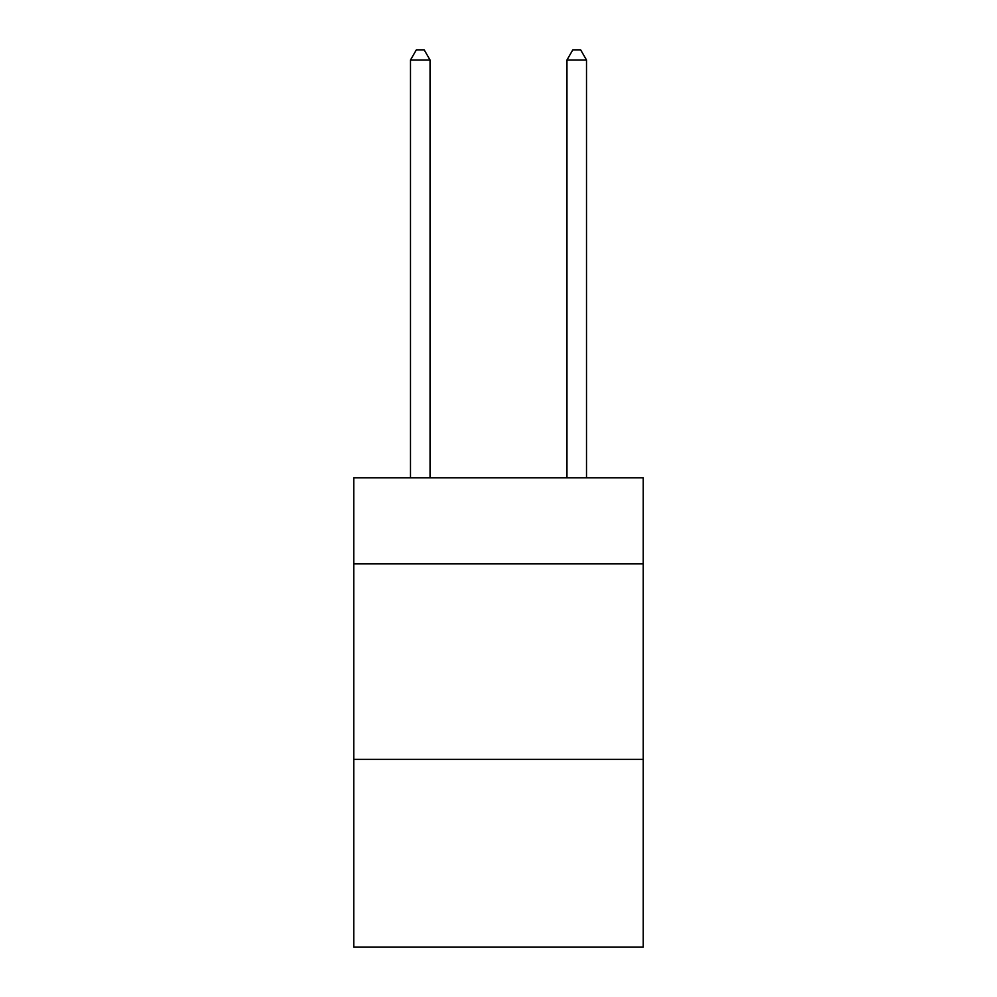 <?xml version="1.0" encoding="UTF-8"?>
<svg xmlns="http://www.w3.org/2000/svg" width="997" height="997" viewBox="0 0 997 997"><rect width="100%" height="100%" fill="white"/><g stroke="black" fill="none" stroke-linecap="round" stroke-linejoin="round"><path stroke-width="1.5" d="M643.227 563.816L643.227 477.775L353.773 477.775L353.773 563.816L643.227 563.816L643.227 947.15L353.773 947.15L353.773 563.816M643.227 759.402L353.773 759.402M430.043 477.775L430.043 60.019L410.49 60.019L410.49 477.775M410.49 60.019L416.36 49.85L424.186 49.85L430.043 60.019M586.51 477.775L586.51 60.019L566.957 60.019L566.957 477.775M566.957 60.019L572.814 49.85L580.64 49.85L586.51 60.019"/></g></svg>
